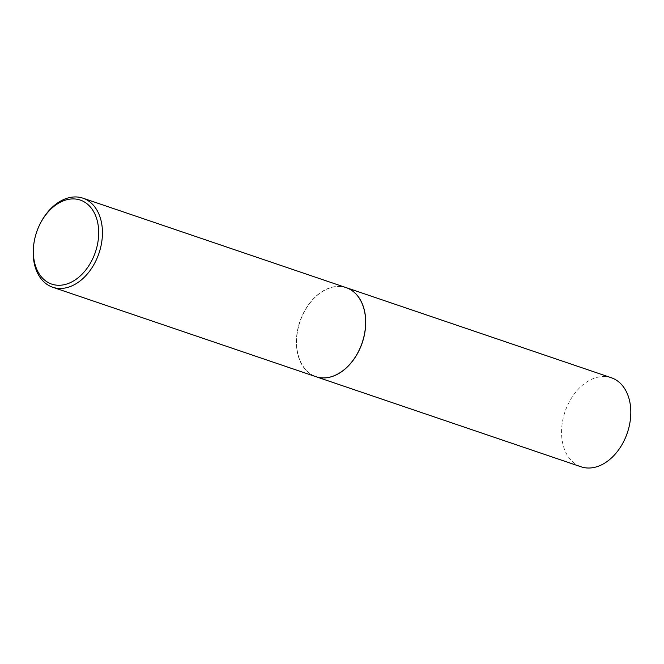 <?xml version="1.0" encoding="UTF-8"?>
<svg xmlns="http://www.w3.org/2000/svg" width="664" height="664" viewBox="0 0 664 664"><rect width="100%" height="100%" fill="white"/><g stroke="black" fill="none" stroke-linecap="round" stroke-linejoin="round"><path stroke-width="0.5" stroke-dasharray="3.32 2.49" d="M611.312 377.741A47.028 32.901 -71.2 0 0 561.57 433.592A47.028 32.901 -71.2 0 0 581.05 466.792M346.185 287.637A47.028 32.901 -71.2 0 0 296.484 343.504A47.028 32.901 -71.2 0 0 315.923 376.687M364.577 333.511A46.895 32.81 -71.2 0 0 365.615 320.886A46.895 32.81 -71.2 0 0 330.016 287.96A46.895 32.81 -71.2 0 0 296.584 343.471A46.895 32.81 -71.2 0 0 320.48 377.617A46.895 32.81 -71.2 0 0 358.452 351.522M346.143 287.628A47.028 32.901 -71.2 0 0 296.393 343.471A47.028 32.901 -71.2 0 0 315.873 376.671M40.371 223.32A47.028 32.901 -71.2 0 0 34.246 241.356"/><path stroke-width="1" d="M315.923 376.687A47.028 32.901 -71.2 0 0 315.964 376.704L581.05 466.792A47.028 32.901 -71.2 0 0 630.8 410.941A47.028 32.901 -71.2 0 0 611.312 377.741L346.226 287.653A47.028 32.901 -71.2 0 0 346.185 287.637M315.964 376.704A47.028 32.901 -71.2 0 0 365.715 320.853A47.028 32.901 -71.2 0 0 346.226 287.653M34.345 240.824L34.246 241.356A47.028 32.901 -71.2 0 0 33.2 254.03A47.028 32.901 -71.2 0 0 52.688 287.23L315.873 376.671A47.028 32.901 -71.2 0 0 358.452 351.538A47.028 32.901 -71.2 0 0 364.577 333.502A47.028 32.901 -71.2 0 0 365.623 320.828A47.028 32.901 -71.2 0 0 346.143 287.628L82.95 198.179A47.028 32.901 -71.2 0 0 40.371 223.32L40.13 223.801A44.372 31.042 -71.2 0 0 34.345 240.824A44.372 31.042 -71.2 0 0 33.358 252.776A44.372 31.042 -71.2 0 0 67.039 283.935A44.372 31.042 -71.2 0 0 98.679 231.412A44.372 31.042 -71.2 0 0 76.061 199.1A44.372 31.042 -71.2 0 0 40.13 223.801M52.688 287.23A47.028 32.901 -71.2 0 0 102.43 231.379A47.028 32.901 -71.2 0 0 82.95 198.179M358.452 351.522A46.895 32.81 -71.2 0 0 358.46 351.513A46.895 32.81 -71.2 0 0 364.577 333.527A46.895 32.81 -71.2 0 0 364.577 333.511L364.577 333.527"/></g></svg>
